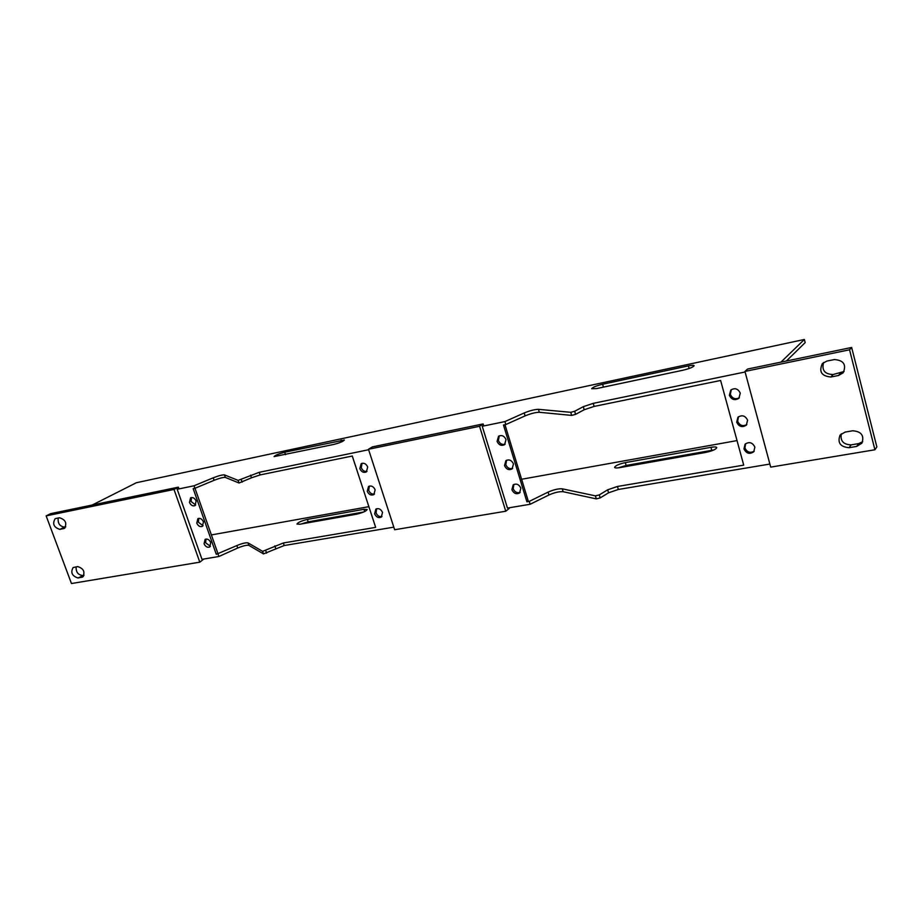 <?xml version="1.0" encoding="UTF-8"?>
<svg xmlns="http://www.w3.org/2000/svg" width="923" height="923" viewBox="0 0 923 923"><rect width="100%" height="100%" fill="white"/><g stroke="black" fill="none" stroke-linecap="round" stroke-linejoin="round"><path stroke-width="1.38" d="M849.552 349.794L874.923 449.766L770.705 467.119L744.953 371.427L849.552 349.794L851.652 347.463L747.526 369.062L744.953 371.427M874.923 449.766L876.85 446.905L851.652 347.463M46.15 515.888L174.009 489.455L199.795 562.165L71.463 583.532L46.15 515.888L50.719 513.638L178.37 487.148L178.808 488.394L177.181 489.259L201.999 559.326L218.901 556.488L237.696 548.031C243.072 545.805 246.81 544.928 248.922 545.389L263.482 553.904L284.226 545.528L393.809 527.148M55.818 518.507L55.115 518.749C52.196 523.837 53.788 527.391 59.88 529.398L64.345 528.406C67.241 523.283 65.637 519.741 59.534 517.757L55.818 518.507M77.993 577.983L82.655 577.025C85.343 572.018 83.693 568.533 77.717 566.584L73.113 567.553C70.402 572.525 72.029 575.998 77.993 577.983L84.051 575.214M834.392 359.555L826.8 361.101L822.405 363.524C818.666 371.623 821.493 376.123 830.885 376.999L838.476 375.499L843.16 372.823C846.622 364.723 843.703 360.293 834.392 359.555M856.648 446.42L861.874 443.225C864.47 435.598 861.39 431.445 852.644 430.776L845.064 432.102L840.092 435.056C837.242 442.694 840.242 446.905 849.079 447.701L856.648 446.42L858.667 443.594L862.705 441.713M394.652 529.733L368.473 449.259L479.556 426.288L505.758 511.227L394.652 529.733M203.81 559.026L199.795 562.165M508.977 507.823L509.173 508.481L505.758 511.227M174.009 489.455L178.37 487.148M368.623 449.732L259.213 472.322L238.111 480.375L224.485 474.907C222.443 474.722 218.693 475.691 213.225 477.814L194.038 485.786L194.926 488.302L193.184 488.659L216.294 554.319L217.863 553.35L194.972 488.279M250.571 475.195L251.471 477.814L260.101 474.93L352.274 456.031L375.661 527.368L283.349 542.978L262.594 551.343L248.068 542.92C245.956 542.47 242.218 543.359 236.842 545.574L216.294 554.319M218.036 554.019L218.901 556.488M194.038 485.786L177.181 489.259M196.126 501.062C194.741 498.155 192.895 497.07 190.611 497.809L189.469 502.389C190.853 505.308 192.699 506.381 194.995 505.631L196.126 501.062M210.744 542.586C209.313 539.62 207.433 538.547 205.114 539.367L204.075 543.762C205.517 546.739 207.398 547.801 209.729 546.97L210.744 542.586M203.452 521.887C202.045 518.945 200.187 517.872 197.88 518.645L196.795 523.133C198.203 526.087 200.072 527.16 202.379 526.364L203.452 521.887M194.926 488.302L214.101 480.306C219.559 478.183 223.308 477.226 225.35 477.422L239.011 483.006L251.471 477.814M92.277 505.008L136.408 482.717L804.36 339.468L805.179 342.606L786.361 361.008M780.939 362.128L804.36 339.468M745.103 371.981L593.224 403.351L583.313 406.674L574.66 411.266L570.749 412.304L538.455 409.339C534.694 409.408 529.952 410.608 524.218 412.95L504.927 421.58L482.244 426.264L483.583 425.376L483.133 423.922L372.384 446.894L368.473 449.259M602.615 384.233C596.246 385.814 592.612 387.302 591.689 388.721L596.639 388.571L683.066 370.204C689.596 368.6 693.277 367.1 694.131 365.704C693.796 365.116 691.892 365.185 688.408 365.889L602.615 384.233L603.446 387.118M284.711 452.212C278.861 453.735 275.319 455.201 274.096 456.597L333.664 444.459C339.641 442.913 343.218 441.436 344.371 440.04L284.711 452.212L285.542 454.681M625.309 462.619C618.975 464.027 615.399 465.607 614.591 467.35C614.903 468.042 616.576 468.146 619.621 467.649L705.887 452.385C712.383 450.955 716.006 449.374 716.744 447.632C716.363 446.847 714.425 446.744 710.941 447.32L625.309 462.619L626.129 465.446L618.341 467.834M713.86 449.974L626.129 465.446M504.927 421.58L505.827 424.534L525.106 415.881C530.829 413.539 535.571 412.339 539.332 412.281L571.66 415.396L575.571 414.358L584.213 409.743L594.112 406.42L720.621 380.472L743.719 465.123L617.464 486.467L607.68 489.801L599.292 494.901L595.416 495.859L562.269 488.832C558.45 488.555 553.731 489.64 548.1 492.109L529.248 501.385L526.906 501.789L528.164 500.762L504.973 424.707M505.827 424.534L503.485 425.018L526.906 501.789M307.371 519.407C301.544 520.814 298.071 522.36 296.952 524.056L299.848 524.229L356.67 514.169C362.624 512.761 366.131 511.204 367.169 509.496L363.927 509.311L307.371 519.407L308.19 521.841L301.44 523.941M363.65 512.011L308.19 521.841M737.027 440.594L521.61 479.256M368.877 506.669L211.379 534.925M607.68 489.801L608.569 492.801L618.341 489.478L769.874 464.05M740.269 393.117C738.042 388.652 734.881 387.625 730.785 390.06L729.355 395.286C731.604 399.774 734.777 400.778 738.896 398.263L740.269 393.117M747.584 420.184C745.276 415.638 742.069 414.658 737.95 417.231L736.681 422.215C739.023 426.795 742.254 427.753 746.372 425.111L747.584 420.184M754.852 447.044C752.453 442.429 749.199 441.471 745.08 444.182L743.961 448.959C746.395 453.597 749.661 454.52 753.791 451.751L754.852 447.044M191.499 497.52L191.084 501.501L195.711 505.031M205.991 539.044L205.656 542.816L210.421 546.347M198.768 518.345L198.387 522.222L203.083 525.741M58.253 518.011C57.618 523.272 59.672 526.295 64.402 527.079L65.764 526.814M76.159 566.86C75.848 571.902 77.936 574.775 82.424 575.49M731.304 389.644L730.335 394.363C732.308 398.563 735.308 399.694 739.346 397.767M738.469 416.781L737.65 421.246C739.692 425.515 742.75 426.634 746.822 424.58M745.599 443.709L744.919 447.932C747.03 452.258 750.122 453.355 754.218 451.197M823.651 362.451C821.493 370.135 824.631 374.161 833.065 374.542L844.084 371.496M841.315 433.798C840.08 440.882 843.357 444.574 851.133 444.874L858.667 443.594M362.001 463.311L361.285 467.684C362.52 470.545 364.435 471.78 367.008 471.376M376.63 508.735L376.053 512.83C377.345 515.772 379.318 516.995 381.949 516.511M369.338 486.098L368.692 490.332C369.961 493.228 371.9 494.463 374.507 494.013M499.285 435.829L498.385 440.444C499.828 443.744 502.089 444.978 505.158 444.171M506.612 460.208L505.804 464.661C507.292 468.007 509.588 469.23 512.692 468.353M513.892 484.425L513.176 488.705C514.711 492.097 517.042 493.32 520.168 492.374M479.556 426.288L483.133 423.922M367.7 467.026C366.143 463.727 363.974 462.596 361.205 463.658L359.82 468.596C361.378 471.907 363.558 473.026 366.339 471.93L367.7 467.026M382.514 512.427C380.876 509.046 378.661 507.938 375.846 509.115L374.623 513.811C376.261 517.203 378.488 518.299 381.314 517.099L382.514 512.427M375.13 489.801C373.538 486.456 371.346 485.348 368.542 486.467L367.239 491.278C368.842 494.636 371.046 495.732 373.85 494.59L375.13 489.801M562.269 488.832L563.134 491.705L596.304 498.882L600.181 497.912L608.569 492.801M529.248 501.385L530.137 504.27L507.454 508.077L482.244 426.264M530.137 504.27L548.966 494.97C554.585 492.501 559.303 491.417 563.134 491.705M506.023 439.59C504.293 435.91 501.812 434.791 498.582 436.21L497.07 441.367C498.824 445.048 501.316 446.167 504.558 444.701L506.023 439.59M513.465 463.946C511.677 460.219 509.161 459.112 505.908 460.623L504.512 465.619C506.312 469.357 508.85 470.453 512.103 468.907L513.465 463.946M520.849 488.129C519.014 484.356 516.453 483.26 513.188 484.852L511.907 489.709C513.753 493.493 516.315 494.578 519.591 492.951L520.849 488.129M213.225 477.814L214.101 480.306M236.842 545.574L237.696 548.031M689.123 368.496L688.408 365.889M711.76 450.262L710.941 447.32M341.752 441.817L341.198 440.133M364.666 511.538L363.927 509.311M593.224 403.351L594.112 406.42M583.313 406.674L584.213 409.743M617.464 486.467L618.341 489.478M283.349 542.978L284.226 545.528M259.213 472.322L260.101 474.93M570.749 412.304L571.66 415.396M538.455 409.339L539.332 412.281M595.416 495.859L596.304 498.882M574.66 411.266L575.571 414.358M599.292 494.901L600.181 497.912M524.218 412.95L525.106 415.881M548.1 492.109L548.966 494.97M224.485 474.907L225.35 477.422M248.068 542.92L248.922 545.389M262.594 551.343L263.482 553.904M238.111 480.375L239.011 483.006M241.226 479.533L242.126 482.152M265.709 550.546L266.585 553.119M274.812 545.851L275.689 548.412M59.88 529.398L64.402 527.079M63.595 528.66L64.991 527.944M81.72 577.348L83.405 576.402M838.476 375.499L840.622 373.042M830.885 376.999L833.065 374.542M849.079 447.701L851.133 444.874"/></g></svg>
